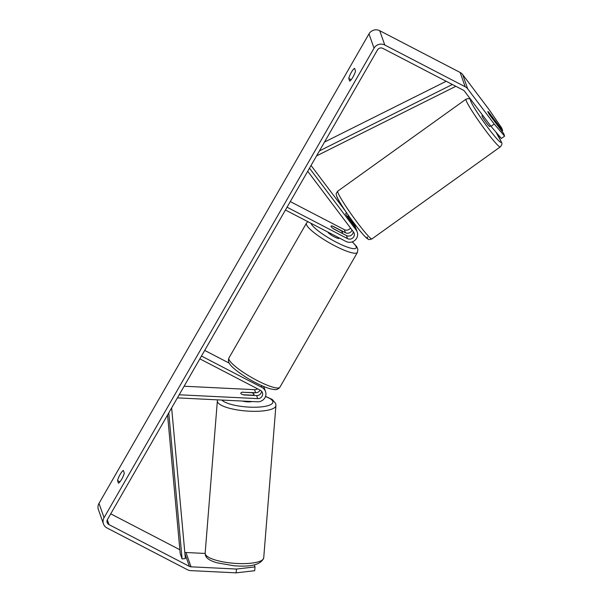 <?xml version="1.0" encoding="UTF-8"?>
<svg xmlns="http://www.w3.org/2000/svg" width="603" height="603" viewBox="0 0 603 603"><rect width="100%" height="100%" fill="white"/><g stroke="black" fill="none" stroke-linecap="round" stroke-linejoin="round"><path stroke-width="0.9" d="M346.619 212.821L345.67 213.507A6.603 0.55 54.4 0 0 345.692 213.801A6.603 0.55 54.4 0 0 347.727 217.261L355.107 227.037A7.922 7.59 -19.4 0 1 356.162 229.004L357.232 232.049A7.922 7.59 -19.4 0 1 345.888 241.419L285.43 210.017M355.506 227.625A7.922 7.59 160.6 0 0 354.097 224.173L353.863 223.871M350.494 228.009A4.62 4.425 -19.4 0 1 344.351 229.668L290.277 201.583M353.283 231.71A4.62 4.425 -19.4 0 1 346.431 235.569L333.836 229.034A6.603 1.266 -150.1 0 1 331.047 226.095A6.603 1.266 -150.1 0 1 332.833 226.17L345.421 232.705A4.62 4.425 160.6 0 0 352.046 230.067M307.711 171.275L353.501 231.997A4.62 4.425 -19.4 0 1 347.501 238.615L287.043 207.213M309.49 168.177L356.177 230.082A7.922 7.59 -19.4 0 1 357.232 232.049M311.042 165.471L345.406 211.042M260.089 390.133A4.62 4.425 -19.4 0 1 255.612 392.711L242.956 392.274M242.964 392.093A6.603 1.741 4.6 0 0 240.823 393.194A6.603 1.741 4.6 0 0 240.853 393.397A6.603 1.741 4.6 0 0 243.974 394.957L256.622 395.576A4.62 4.425 160.6 0 0 261.566 391.226M263.677 386.485A7.922 7.59 -19.4 0 1 263.79 387.126M184.103 386.229L254.541 389.674A4.62 4.425 160.6 0 0 257.534 388.807M177.403 397.882L257.436 401.794A7.922 7.59 160.6 0 0 261.921 387.435L201.462 356.034M179.189 394.784L257.692 398.621A4.62 4.425 160.6 0 0 260.308 390.247L199.849 358.845M229.261 363.164L204.703 350.411M265.516 391.543L264.446 388.498A7.922 7.59 160.6 0 0 263.187 386.282M253.953 394.038A6.603 1.741 4.6 0 0 251.639 392.696L242.285 392.236A6.603 1.741 4.6 0 0 240.823 393.194A6.603 1.741 4.6 0 0 240.853 393.397A6.603 1.741 4.6 0 0 243.167 394.746L252.521 395.199A6.603 1.741 4.6 0 0 253.984 394.249A6.603 1.741 4.6 0 0 253.953 394.038M242.572 401.063A6.603 1.741 4.6 0 0 252.084 401.53M119.952 481.82L117.54 480.568A6.603 1.41 117.4 0 1 120.087 474.508A6.603 1.41 117.4 0 1 123.351 470.461L124.278 473.091A6.603 1.41 117.4 0 1 121.731 479.159A6.603 1.41 117.4 0 1 118.467 483.199L117.54 480.568M351.172 79.717L348.76 78.458L349.687 81.096A6.603 1.41 -62.6 0 0 352.951 77.048A6.603 1.41 -62.6 0 0 355.499 70.988L354.572 68.35A6.603 1.41 -62.6 0 0 351.308 72.398A6.603 1.41 -62.6 0 0 348.76 78.458M501.915 131.198L502.661 130.663L488.905 112.422A6.603 0.55 54.4 0 0 487.85 111.525A6.603 0.55 54.4 0 0 487.88 111.819A6.603 0.55 54.4 0 0 489.907 115.279L503.671 133.519L504.598 136.15L501.387 138.449L491.015 126.344L464.521 91.211A3.957 3.791 160.6 0 0 463.247 90.141L382.837 48.376A3.957 3.791 160.6 0 0 377.463 49.966L107.492 519.469A3.957 3.791 160.6 0 0 108.985 524.618L189.402 566.383A3.957 3.791 160.6 0 0 191.03 566.82L236.451 569.044L255.016 566.903L254.293 564.868M502.661 130.663L501.734 128.032L489.176 109.731L462.682 74.599A7.922 7.59 160.6 0 0 460.142 72.466L379.724 30.7A7.922 7.59 160.6 0 0 368.983 33.874L99.005 503.369A7.922 7.59 160.6 0 0 98.402 509.573L103.452 523.886A7.922 7.59 160.6 0 0 107.048 527.987L187.465 569.752A7.922 7.59 160.6 0 0 190.729 570.626L236.15 572.85L236.451 569.044M491.015 126.344L494.226 124.045L467.724 88.912A7.922 7.59 160.6 0 0 465.184 86.772L384.774 45.006A7.922 7.59 160.6 0 0 374.033 48.18L104.055 517.683A7.922 7.59 160.6 0 0 103.452 523.886M255.016 566.903L254.707 570.709L236.15 572.85M184.797 552.273A3.957 3.791 160.6 0 0 185.988 552.514L205.141 553.448M110.726 513.831L179.86 549.74M494.226 124.045L504.598 136.15M482.649 115.256L481.97 115.746A6.603 0.55 54.4 0 0 482.001 116.04A6.603 0.55 54.4 0 0 485.912 122.175A6.603 0.55 54.4 0 0 489.666 126.472L490.601 125.801M494.867 121.761A6.603 0.55 54.4 0 0 495.545 122.251A6.603 0.55 54.4 0 0 495.523 121.957A6.603 0.55 54.4 0 0 493.985 119.258L488.528 112.022A6.603 0.55 54.4 0 0 487.85 111.525A6.603 0.55 54.4 0 0 487.88 111.819A6.603 0.55 54.4 0 0 489.41 114.525L494.822 121.791M352.642 223.773L353.222 223.359A6.603 0.55 54.4 0 1 347.765 216.115L347.23 216.5M327.821 232.034A6.603 1.266 29.9 0 0 334.168 236.791A6.603 1.266 29.9 0 0 339.263 238.291L339.399 238.049M341.298 232.758A6.603 1.266 29.9 0 0 342.489 232.675A6.603 1.266 29.9 0 0 340.416 230.256L332.238 226.012A6.603 1.266 29.9 0 0 331.047 226.095A6.603 1.266 29.9 0 0 333.12 228.514L341.23 232.871M446.175 81.277L324.504 142.067M452.363 84.488L319.409 150.931M455.838 86.297L316.552 155.891M168.78 412.874L182.098 558.943L180.207 553.577L167.566 414.985M182.098 558.943L185.37 558.574L171.636 407.914M345.421 232.705L344.351 229.668M347.501 238.615L346.431 235.569M356.177 230.082L355.107 227.037M255.612 392.711L254.541 389.674M261.921 387.435L261.212 385.415M257.692 398.621L256.622 395.576M205.284 554.119A29.374 7.764 -175.4 0 1 205.156 553.192L205.45 555.371C206.407 558.34 210.191 560.805 216.801 562.757L233.542 565.697C251.044 567.25 261.099 564.649 263.722 557.888A29.374 7.764 -175.4 0 1 235.532 563.406A29.374 7.764 -175.4 0 1 205.284 554.119M217.555 399.842L217.359 400.889A29.374 7.764 4.6 0 0 217.487 401.817A29.374 7.764 4.6 0 0 247.735 411.103A29.374 7.764 4.6 0 0 275.918 405.585L263.722 557.888M265.448 396.608A26.072 6.889 -175.4 0 1 272.767 401.334A26.072 6.889 -175.4 0 1 251.639 407.213A26.072 6.889 -175.4 0 1 221.844 400.053M104.055 517.683L99.005 503.369M374.033 48.18L368.983 33.874M191.03 566.82L185.988 552.514M189.402 566.383L184.933 553.705M108.985 524.618L107.296 519.839M467.724 88.912L462.682 74.599M465.184 86.772L460.142 72.466M384.774 45.006L379.724 30.7M371.983 238.901L500.264 146.891A29.374 2.457 -125.6 0 1 483.561 127.768A29.374 2.457 -125.6 0 1 466.142 100.475A29.374 2.457 -125.6 0 1 466.029 99.156L337.74 191.166A29.374 2.457 54.4 0 0 337.853 192.485A29.374 2.457 54.4 0 0 355.273 219.778A29.374 2.457 54.4 0 0 371.983 238.901C369.737 239.67 368.546 239.783 368.41 239.248C367.506 238.652 367.28 239.361 361.431 232.57C352.506 222.062 338.087 201.01 336.655 196.118C336.632 194.415 335.019 194.648 337.74 191.166M471.162 100.023A26.072 2.178 54.4 0 0 470.724 101.093A26.072 2.178 54.4 0 0 488.309 128.175A26.072 2.178 54.4 0 0 500.912 141.125A26.072 2.178 54.4 0 0 495.802 131.936M367.287 236.964A26.072 2.178 -125.6 0 1 354.685 224.014A26.072 2.178 -125.6 0 1 337.092 196.94M279.882 387.239L357.391 252.453A29.374 5.638 -150.1 0 1 334.733 245.768A29.374 5.638 -150.1 0 1 306.46 223.163L228.952 357.948A29.374 5.638 29.9 0 0 257.225 380.553A29.374 5.638 29.9 0 0 279.882 387.239C278.398 389.146 276.528 389.922 274.282 389.568L270.86 388.973C266.601 387.85 261.446 385.724 255.393 382.588C242.376 375.91 231.062 366.888 229.743 363.941C228.318 362.215 228.062 360.217 228.952 357.948M310.937 223.268A26.072 5.005 29.9 0 0 336.029 242.067A26.072 5.005 29.9 0 0 352.144 241.886M355.152 226.14L354.255 223.592M265.524 396.405L272.224 399.45L275.631 403.407L275.918 405.585M217.359 400.889L205.156 553.192M253.984 394.249L253.886 395.44M500.264 146.891C501.982 145.029 502.344 143.378 501.357 141.939L495.885 132.027M353.117 224.406L354.315 223.547M470.747 99.472L468.546 98.53L466.029 99.156M357.391 252.453L357.873 249.28L356.584 246.439L352.288 241.833M342.112 233.331L342.489 232.675M307.877 221.678L306.46 223.163"/></g></svg>
